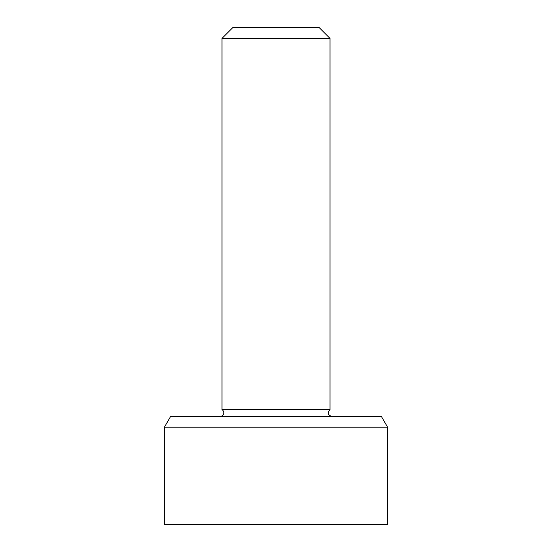 <?xml version="1.0" encoding="UTF-8"?>
<svg xmlns="http://www.w3.org/2000/svg" width="552" height="552" viewBox="0 0 552 552"><rect width="100%" height="100%" fill="white"/><g stroke="black" fill="none" stroke-linecap="round" stroke-linejoin="round"><path stroke-width="0.83" d="M164.399 427.2L164.399 524.4L387.601 524.4L387.601 427.2L381.363 416.401L170.637 416.401L164.399 427.2L387.601 427.2M222.001 38.398L329.999 38.398L319.201 27.6L232.799 27.6L222.001 38.398L222.001 409.681A3.602 3.602 0 0 1 220.2 416.401M329.999 38.398L329.999 409.681L222.001 409.681M329.999 409.681C327.239 412.82 327.84 415.063 331.8 416.401"/></g></svg>
